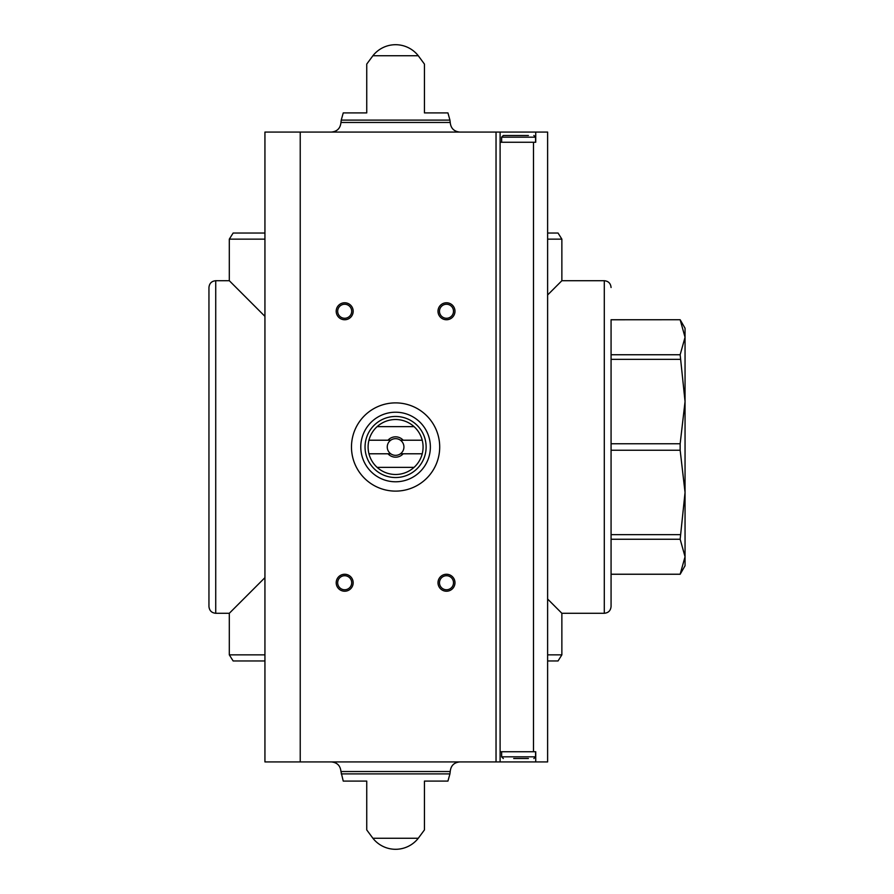 <?xml version="1.0" encoding="UTF-8"?>
<svg xmlns="http://www.w3.org/2000/svg" width="894" height="894" viewBox="0 0 894 894"><rect width="100%" height="100%" fill="white"/><g stroke="black" fill="none" stroke-linecap="round" stroke-linejoin="round"><path stroke-width="1.34" d="M685.05 548.145L685.05 492.449L685.05 565.768L680.155 574.261L685.05 556.727L680.155 539.25L685.05 492.449L680.155 450.241L680.155 443.759L685.05 401.551L680.155 354.75L685.05 337.273L680.155 319.784L685.05 337.273L685.05 328.232L680.155 319.739L611.071 319.739L611.071 354.75L680.155 354.75M685.05 492.449L685.05 337.273M611.071 319.784L680.155 319.739M680.155 539.25L611.071 539.25L611.071 534.657L680.155 534.657M680.155 574.216L611.071 574.216L611.071 606.49L611.071 319.739M680.155 450.241L611.071 450.241L611.071 443.759L680.155 443.759M680.155 359.343L611.071 359.343L611.071 354.75M264.937 660.957L233.133 660.957L229.311 654.855L229.311 613.284L264.937 577.647M547.62 654.855L561.868 654.855L558.046 660.957L547.62 660.957M547.62 599.025L561.868 613.284L561.868 654.855M264.937 233.043L233.133 233.043L229.311 239.145L229.311 280.716L264.937 316.353M547.62 294.975L561.868 280.716L561.868 239.145L558.046 233.043L547.62 233.043M208.95 606.49L208.95 287.51C209.352 283.387 211.61 281.118 215.733 280.716L215.733 613.284C211.61 612.882 209.352 610.613 208.95 606.49M685.05 401.551L685.05 345.855M611.071 539.25L611.071 574.216M611.071 450.241L611.071 534.657M611.071 359.343L611.071 443.759M535.741 132.077L547.62 132.077L547.62 761.923L500.104 761.923L500.104 132.077L535.741 132.077L535.741 142.258L500.104 142.258M535.741 761.923L535.741 751.742L500.104 751.742M366.741 112.912L366.741 64.077L366.741 112.912L343.24 112.912L341.24 120.109L449.928 120.109L447.939 112.912L424.438 112.912L424.438 64.077L424.438 112.912M372.91 55.73L418.269 55.73A28.843 28.843 0 0 0 372.91 55.73L366.741 64.077M366.741 829.923L372.91 838.27L418.269 838.27L424.438 829.923M366.741 781.088L366.741 829.923L366.741 781.088L366.741 829.923L366.741 781.088L343.24 781.088L340.949 771.533L450.23 771.533C450.799 765.689 454.007 762.493 459.84 761.923M341.24 773.891L449.928 773.891L447.939 781.088L424.438 781.088L424.438 829.923L424.438 781.088M500.104 761.923L264.937 761.923L264.937 132.077L500.104 132.077M446.486 302.775A8.482 8.482 0 0 1 453.839 315.504A8.482 8.482 0 0 1 439.144 315.504A8.482 8.482 0 0 1 446.486 302.775M344.682 574.261A8.482 8.482 0 0 1 352.035 586.978A8.482 8.482 0 0 1 337.34 586.978A8.482 8.482 0 0 1 344.682 574.261M446.486 574.261A8.482 8.482 0 0 1 453.839 586.978A8.482 8.482 0 0 1 439.144 586.978A8.482 8.482 0 0 1 446.486 574.261M344.682 302.775A8.482 8.482 0 0 1 352.035 315.504A8.482 8.482 0 0 1 337.34 315.504A8.482 8.482 0 0 1 344.682 302.775M331.339 132.077C337.172 131.507 340.379 128.311 340.949 122.467L341.24 120.109M331.339 761.923C337.172 762.493 340.379 765.689 340.949 771.533M344.682 304.251A7.018 7.018 0 0 1 350.761 314.766A7.018 7.018 0 0 1 338.614 314.766A7.018 7.018 0 0 1 344.682 304.251M446.486 575.725A7.018 7.018 0 0 1 452.565 586.252A7.018 7.018 0 0 1 440.418 586.252A7.018 7.018 0 0 1 446.486 575.725M344.682 575.725A7.018 7.018 0 0 1 350.761 586.252A7.018 7.018 0 0 1 338.614 586.252A7.018 7.018 0 0 1 344.682 575.725M446.486 304.251A7.018 7.018 0 0 1 452.565 314.766A7.018 7.018 0 0 1 440.418 314.766A7.018 7.018 0 0 1 446.486 304.251M513.704 758.525L528.399 758.525M503.333 758.525L501.635 756.827L501.635 751.742M501.635 142.258L501.635 137.173L503.333 135.475L528.399 135.475M523.504 135.475L503.333 135.475M439.703 447A44.119 44.119 0 0 1 373.536 485.207A44.119 44.119 0 0 1 373.536 408.793A44.119 44.119 0 0 1 439.703 447M422.225 440.217L403.172 440.217A10.18 10.18 0 0 0 387.996 440.217L368.954 440.217A27.491 27.491 0 0 1 377.123 426.639L414.056 426.639A27.491 27.491 0 0 1 414.056 467.361L377.123 467.361A27.491 27.491 0 0 1 368.954 453.783L387.996 453.783A10.18 10.18 0 0 0 403.172 453.783L422.225 453.783M368.954 440.217A27.491 27.491 0 0 0 368.954 453.783M387.996 440.217L390.734 440.217A8.348 8.348 0 0 1 400.445 440.217L403.172 440.217M403.172 453.783L400.445 453.783A8.348 8.348 0 0 1 390.734 453.783L387.996 453.783M400.445 453.783A8.348 8.348 0 0 0 400.445 440.217M390.734 440.217A8.348 8.348 0 0 0 390.734 453.783M426.125 447A30.541 30.541 0 0 1 380.319 473.451A30.541 30.541 0 0 1 380.319 420.549A30.541 30.541 0 0 1 426.125 447M414.056 467.361A27.491 27.491 0 0 1 377.123 467.361M377.123 426.639A27.491 27.491 0 0 1 414.056 426.639M430.372 447A34.788 34.788 0 0 1 378.196 477.128A34.788 34.788 0 0 1 378.196 416.872A34.788 34.788 0 0 1 430.372 447M229.311 654.855L264.937 654.855M229.311 239.145L264.937 239.145M547.62 239.145L561.868 239.145M561.868 613.284L604.288 613.284L604.288 280.716L561.868 280.716M533.483 751.742L533.483 142.258M496.036 761.923L496.036 132.077M300.228 761.923L300.228 132.077M340.949 122.467L450.23 122.467L449.928 120.109M501.635 756.827L535.573 756.827L533.874 758.525M501.635 137.173L535.573 137.173L533.874 135.475M680.155 574.261L611.071 574.261M229.311 280.716L215.733 280.716M229.311 613.284L215.733 613.284M604.288 613.284C608.412 612.882 610.669 610.613 611.071 606.49M604.288 280.716C608.412 281.118 610.669 283.387 611.071 287.51M418.269 55.73L424.438 64.077M450.23 122.467C450.799 128.311 454.007 131.507 459.84 132.077M372.91 838.27A28.843 28.843 0 0 0 418.269 838.27M449.928 773.891L450.23 771.533M535.573 756.827L535.573 751.742M535.573 142.258L535.573 137.173"/></g></svg>
